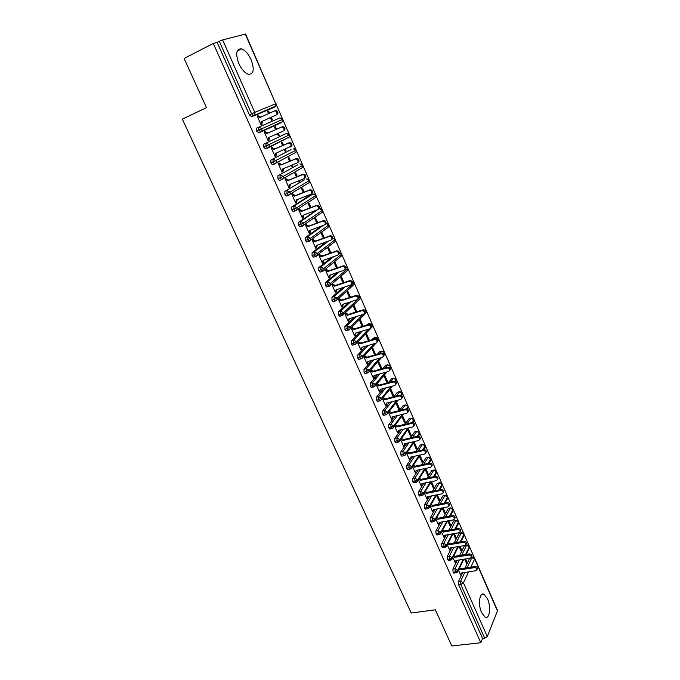 <?xml version="1.0" encoding="UTF-8"?>
<svg xmlns="http://www.w3.org/2000/svg" width="680" height="680" viewBox="0 0 680 680"><rect width="100%" height="100%" fill="white"/><g stroke="black" fill="none" stroke-linecap="round" stroke-linejoin="round"><path stroke-width="1.02" d="M481.61 612.688C477.827 604.656 479.519 591.812 483.913 594.269L487.517 598.833C491.223 606.721 489.66 619.616 485.171 617.193L481.61 612.688M238.825 63.529C235.297 53.601 236.198 48.714 241.544 48.875C245.182 50.243 248.37 53.856 251.115 59.712C254.626 69.572 253.691 74.426 248.319 74.273C244.749 72.939 241.587 69.36 238.825 63.529M474.351 557.795L469.574 546.865M469.03 545.615L464.21 534.599M463.666 533.35L458.813 522.24M458.26 520.982L453.364 509.787M452.82 508.538L447.882 497.241M447.338 495.992L442.365 484.611M441.821 483.361L436.798 471.886M436.254 470.628L431.197 459.06M430.652 457.81L425.552 446.139M425 444.89L419.866 433.126M419.313 431.876L414.137 420.019M413.584 418.761L408.357 406.81M407.813 405.552L402.543 393.499M401.99 392.232L396.678 380.086M396.125 378.82L390.771 366.571M390.218 365.304L384.82 352.954M384.268 351.688L378.828 339.235M378.267 337.969L372.784 325.405M372.224 324.13L366.69 311.474M366.137 310.199L360.553 297.432M360 296.149L354.374 283.288M353.812 281.996L348.143 269.025M347.574 267.733L341.861 254.651M341.292 253.351L335.529 240.167M334.959 238.858L329.146 225.565M328.567 224.255L322.711 210.843M322.133 209.525L316.225 196.01M315.648 194.684L309.697 181.058M309.111 179.724L303.101 165.988M302.515 164.645L296.463 150.79M295.876 149.439L289.774 135.473M289.178 134.113L283.024 120.029M282.421 118.66L276.216 104.456M474.759 558.433L497.565 610.606L487.296 636.59L484.712 638.231L482.562 638.477L480.819 642.727L451.817 646L435.327 609.798L411.238 613.029L182.368 119.136L206.499 107.635L184.101 58.489L213.299 43.444L217.149 42.432L249.373 114.801L251.549 113.806L219.317 41.319L217.149 42.432M219.317 41.319L222.624 39.933L245.582 34.034L275.74 103.751L245.268 34.042M480.819 642.727L213.299 43.444M274.269 111.027L275.238 110.61C277.363 110.466 278.222 111.554 277.822 113.857L276.853 114.282C277.253 111.962 276.394 110.882 274.269 111.027L259.853 117.572L257.286 116.34L258.281 115.915L258.069 115.439L257.082 115.889M258.069 115.439L257.074 115.855L261.043 124.814L262.029 124.381L261.817 123.904L260.839 124.346L261.817 123.904L262.616 121.15L277.006 114.648M268.549 113.619L267.589 111.435L268.549 111.035L267.606 111.469M270.334 117.666L271.464 120.232L272.408 119.816L271.277 117.24M269.493 113.194L268.549 111.035M469.6 558.297L464.925 568.063M462.663 572.773L458.447 581.578L460.598 581.255L464.788 572.45M222.624 39.933L254.762 112.387L275.74 103.751L275.689 106.131L272.672 107.967L251.634 116.747L249.373 114.801M482.562 638.477L458.651 584.774L458.447 581.578M461.703 555.178L466.608 545.233L464.542 545.538M454.317 573.036L453.067 572.245L452.88 569.049L455.031 568.718L459.357 559.938M464.517 545.581L459.595 555.517M457.232 560.277L452.88 569.049M458.515 570.18L460.708 575.127L461.116 573.699M464.618 559.096L466.429 563.218L466.947 562.13L465.545 558.943M456.348 542.512L461.236 532.958L459.144 533.324L461.397 532.729M448.732 560.431L447.448 559.615L447.262 556.427L449.412 556.078L453.892 547.323M459.144 533.324L454.231 542.869M451.758 547.681L447.262 556.427M452.931 557.575L455.192 562.674L455.591 561.229M459.051 546.457L461.023 550.936L461.558 549.873L459.986 546.303M450.959 529.745L455.821 520.582L453.721 520.965L455.965 520.379M443.096 547.723L441.787 546.899L441.609 543.719L443.76 543.346L448.383 534.608M453.721 520.965L448.842 530.128M446.258 534.981L441.609 543.719M447.296 544.875L449.625 550.129L450.024 548.675M453.45 533.723L455.583 538.577L456.127 537.523L454.385 533.562M445.553 516.885L450.364 508.121L448.273 508.521L450.5 507.935M437.427 534.922L436.075 534.081L435.906 530.902L438.056 530.519L442.85 521.798M448.273 508.521L443.437 517.276M440.716 522.189L435.906 530.902M441.617 532.075L444.023 537.498L444.848 535.228M447.805 520.897L450.1 526.116L450.653 525.079L448.74 520.727M440.113 503.914L444.864 495.575L442.773 495.983L444.992 495.397M431.707 522.019L430.329 521.169L430.159 517.998L432.319 517.599L437.274 508.895M442.773 495.983L437.996 504.322M435.149 509.294L430.159 517.998M435.906 519.18L438.379 524.764L439.229 522.461M442.162 508.07L444.575 513.57L445.145 512.55L443.054 507.79M434.656 490.841L439.331 482.927L437.24 483.361L439.45 482.774M425.944 509.022L424.532 508.156L424.379 504.993L426.53 504.568L431.673 495.881M437.24 483.361L432.539 491.266M429.539 496.306L424.379 504.993M430.142 506.192L432.692 511.929L433.568 509.6M436.526 495.269L439.017 500.922L439.586 499.919L437.317 494.76M429.173 477.658L433.755 470.186L431.664 470.637L433.857 470.058M420.147 495.924L418.693 495.04L418.54 491.887L420.699 491.444L426.037 482.766M431.664 470.637L427.057 478.1M423.903 483.208L418.54 491.887M424.337 493.102L426.955 499.01L427.865 496.638M430.848 482.375L433.406 488.189L433.993 487.203L431.545 481.627M423.674 464.355L428.137 457.36L426.046 457.818L428.23 457.24M414.298 482.723L413.678 482.851L412.811 481.831L412.666 478.677L414.825 478.219L420.359 469.548M426.046 457.818L421.558 464.814M418.225 470.008L412.666 478.677M418.489 479.91L421.183 485.979L422.118 483.573M425.127 469.379L427.762 475.354L428.357 474.385L425.731 468.418M418.157 450.95L422.484 444.431L420.385 444.907L422.552 444.329M408.399 469.421L407.771 469.557L406.878 468.512L406.75 465.366L408.909 464.899L414.655 456.221M420.385 444.907L416.041 451.427M412.522 456.696L406.75 465.366M412.599 466.625L415.361 472.855L416.322 470.415M419.365 456.288L422.067 462.425L422.679 461.482L419.985 455.345M412.624 437.427L416.78 431.4L414.681 431.902L416.84 431.324M402.466 456.017L401.82 456.161L400.902 455.09L400.775 451.954L402.942 451.46L408.926 442.79M414.681 431.902L410.507 437.92M406.793 443.284L400.775 451.954M406.657 453.228L409.496 459.629L410.482 457.156M413.559 443.096L416.339 449.404L416.959 448.469L414.188 442.17M407.091 423.776L411.034 418.276L408.935 418.795L411.077 418.225M396.482 442.51L395.82 442.663L394.885 441.567L394.765 438.438L396.925 437.929L403.163 429.241M408.935 418.795L404.966 424.295M401.03 429.751L394.765 438.438M400.673 439.731L403.589 446.31L404.608 443.785M407.711 429.802L410.558 436.279L411.196 435.37L408.349 428.901M401.54 410.014L405.246 405.059L403.147 405.586L405.28 405.017M390.456 428.901L389.776 429.063L388.815 427.941L388.705 424.813L390.864 424.286L397.375 415.582M403.147 405.586L399.423 410.541M395.241 416.109L388.705 424.813M394.647 426.13L397.638 432.879L398.675 430.312M401.82 416.415L404.745 423.053L405.39 422.161L402.475 415.531M397.315 392.284L399.432 391.714L397.315 392.284L393.881 396.661M384.378 415.183L383.69 415.352L382.695 414.205L382.594 411.085L384.761 410.541L391.57 401.803M389.427 402.356L382.594 411.085M388.569 412.428L391.637 419.348L392.7 416.738M395.879 402.925L398.879 409.734L399.534 408.858L396.542 402.058M390.473 382.083L393.541 378.309L392.062 378.709M378.25 401.353L377.553 401.531L376.533 400.358L376.44 397.248L378.607 396.678L385.738 387.914M391.433 378.879L388.356 382.653M383.596 388.475L376.44 397.248M382.44 398.616L385.585 405.705L386.682 403.061M389.895 389.325L392.972 396.312L393.644 395.454L390.575 388.484M384.957 367.923L387.617 364.786L386.113 365.211M372.079 387.413L371.365 387.608L370.32 386.401L370.234 383.299L372.402 382.712L379.89 373.898M385.517 365.373L382.849 368.509M377.749 374.484L370.234 383.299M376.269 384.693L379.491 391.96L380.613 389.274M383.868 375.624L387.013 382.78L387.702 381.947L384.557 374.799M379.482 353.608L381.65 351.161L380.12 351.602M365.857 373.371L365.126 373.567L364.055 372.334L363.978 369.249L366.146 368.637L374.025 359.754M379.55 351.764L377.366 354.212M371.892 360.357L363.978 369.249M370.048 370.659L373.354 378.114L374.501 375.377M381.166 368.968L381.709 368.33L378.497 361.012M377.791 361.82L380.962 369.027M374.051 339.142L375.64 337.425L374.076 337.892M359.592 359.21L358.844 359.423L357.74 358.156L357.671 355.079L359.839 354.45L368.169 345.474M373.532 338.045L371.934 339.762M366.036 346.103L357.671 355.079M363.783 356.524L367.166 364.149L368.339 361.369M375.581 354.722L372.385 347.123M371.662 347.905L374.765 354.96M368.688 324.504L369.58 323.587L367.982 324.071M353.277 344.93L352.512 345.159L351.381 343.868L351.322 340.791L353.49 340.144L362.312 331.067M367.48 324.232L366.579 325.15M360.179 331.712L351.322 340.791M357.459 342.269L360.927 350.072L362.125 347.25M357.756 341.955L358.224 341.479M365.491 333.888L368.526 340.774M369.469 340.493L366.223 333.124M363.222 309.893L361.845 310.148M346.919 330.539L346.128 330.786L344.964 329.46L344.913 326.392L347.08 325.728L356.473 316.506M354.339 317.177L344.913 326.392M351.092 327.904L354.637 335.894L355.861 333.013M351.161 327.837L352.053 327.556L351.866 327.131M359.278 319.762L362.236 326.476M363.179 326.188L360.017 319.014M340.51 316.038L339.694 316.293L338.495 314.942L338.453 311.882L340.62 311.194L350.676 301.801M348.543 302.49L338.453 311.882M348.882 320.407L348.1 321.164L348.993 318.844L363.392 314.347L364.403 313.344C364.488 311.517 363.622 310.641 361.794 310.718L347.395 315.248L344.913 313.973L345.703 313.225L344.734 313.531L348.296 321.598L349.546 318.673M347.395 315.248L348.177 314.491L345.508 312.791M353.065 305.635L355.895 312.069M356.83 311.772L353.821 304.912M334.058 301.41L333.2 301.69L331.976 300.297L331.95 297.253L334.118 296.539L344.93 286.926M342.796 287.631L331.95 297.253M338.317 299.098L339.303 298.775L339.107 298.341L338.308 299.064L341.904 307.19L342.703 306.45L343.188 304.207M350.438 297.236L347.565 290.7L346.8 291.397L349.495 297.543M327.556 286.662L326.663 286.96L325.405 285.541L325.38 282.498L327.556 281.767L339.277 271.864M337.152 272.595L325.38 282.498M331.865 284.537L332.843 284.214L332.656 283.773L331.832 284.469L335.461 292.663L336.277 291.95L336.77 289.629M343.995 282.582L341.267 276.377L340.484 277.058L343.051 282.897M321.019 271.796L320.076 272.119L318.775 270.657L318.767 267.631L320.935 266.875L333.769 256.606M331.636 257.354L318.767 267.631M325.363 269.866L326.341 269.526L326.145 269.084L325.312 269.764L328.975 278.018L329.791 277.321L330.301 274.933M337.501 267.81L334.917 261.945L334.118 262.591L336.558 268.132M314.432 256.793L313.429 257.15L312.094 255.654L312.094 252.637L314.271 251.855L328.466 241.102M326.341 241.876L312.094 252.637M318.801 255.076L319.778 254.728L319.583 254.277L318.741 254.932L322.43 263.253L323.264 262.591L323.782 260.117M330.947 252.917L328.517 247.393L327.7 248.022L330.004 253.249M307.81 241.672L306.731 242.063L305.363 240.533L305.371 237.524L307.538 236.716L323.493 225.309M321.376 226.1L305.371 237.524M312.188 240.167L313.174 239.802L312.97 239.36L312.111 239.989L315.826 248.37L316.685 247.732L317.212 245.182M324.343 237.898L322.065 232.722L321.24 233.325L323.399 238.246M301.155 226.406L299.982 226.848L298.571 225.284L298.588 222.283L300.764 221.459L317.985 209.431M316.94 209.933L298.588 222.283M305.524 225.131L306.501 224.766L306.306 224.306L305.43 224.91L309.179 233.368L310.046 232.747L310.582 230.121M317.688 222.759L315.562 217.94L314.721 218.518L316.744 223.117M294.491 210.995L293.173 211.514L291.72 209.899L291.754 206.916L293.922 206.066L312.885 194.046L310.964 194.803M310.769 194.88L291.754 206.916M298.8 209.975L299.786 209.593L299.582 209.134L298.69 209.72L302.473 218.246L303.356 217.651L303.9 214.94M310.973 207.502L309.009 203.04L308.15 203.592L310.029 207.868M287.844 195.432L286.305 196.044L284.818 194.395L284.861 191.42L304.368 179.869M304.224 179.936L284.861 191.42M292.026 194.692L293.012 194.302L292.808 193.843L291.899 194.395L295.707 202.988L296.607 202.428L297.16 199.623M305.039 196.52L305.243 196.987L305.983 196.146M304.207 192.108L302.404 188.011L301.529 188.547L303.263 192.482M281.996 179.579L279.387 180.455L277.856 178.763L277.907 175.788L297.729 164.815M297.611 164.866L277.907 175.788M285.2 179.291L286.178 178.882L285.974 178.423L285.048 178.951L288.889 187.612L289.808 187.077L290.368 184.186M298.214 181.007L298.596 181.883L299.481 181.364L299.157 180.625M297.381 176.596L295.74 172.864L294.848 173.374L296.438 176.978M275.043 163.82L272.408 164.73L270.835 162.987L270.895 160.038L291.031 149.643M290.955 149.677L270.895 160.038M278.307 163.752L279.293 163.336L279.08 162.869L278.137 163.37L282.013 172.108L282.948 171.598L283.517 168.623M291.329 165.368L291.899 166.659L292.791 166.167L292.273 164.976M290.496 160.947L289.025 157.599L288.116 158.075L289.552 161.347M286.603 138.371L286.229 138.89M268.039 147.934L265.37 148.869L263.755 147.093L263.832 144.143L286.348 133.441L263.832 144.143M271.363 148.087L272.349 147.662L272.136 147.194L271.175 147.662L275.085 156.476L276.029 155.992L276.607 152.923M284.385 149.6L285.141 151.308L286.05 150.841L285.328 149.192M283.56 145.171L282.251 142.205L281.333 142.656L282.616 145.579M279.897 122.842L279.48 123.488M260.975 131.903L258.782 130.084L258.868 127.151L261.978 128.656L261.936 130.968L282.523 121.652L282.854 119.297L282.523 121.652L281.588 122.553L258.808 132.863L256.615 131.053L256.7 128.12L279.582 117.98L282.582 119.416L256.615 131.053M264.367 132.303L265.344 131.861L267.903 133.093L282.293 126.727C284.393 126.582 285.251 127.644 284.886 129.914L283.942 130.364C284.308 128.087 283.441 127.024 281.341 127.16L266.925 133.543L264.367 132.303L265.344 131.861L265.132 131.385L264.154 131.827L268.09 140.709L269.059 140.25L269.646 137.096M277.389 133.688L278.324 135.83L279.259 135.388L278.332 133.28M276.565 129.26L275.425 126.684L274.49 127.109L275.621 129.676M269.059 140.25L268.082 140.683M279.259 135.388L278.315 135.805M276.029 155.992L275.051 156.408M286.05 150.841L285.107 151.24M282.948 171.598L281.962 172.006M277.321 162.189L279.403 161.305M292.791 166.167L291.848 166.557M289.808 187.077L288.822 187.468M289.561 174.905L290.113 174.675M299.481 181.364L298.537 181.747M296.607 202.428L295.622 202.81M306.111 196.444L305.167 196.809M303.356 217.651L302.37 218.025M310.046 232.747L309.06 233.112M316.685 247.732L315.699 248.081M323.264 262.591L322.286 262.93M329.791 277.321L328.814 277.661M336.277 291.95L335.291 292.273M342.703 306.45L341.717 306.765L342.507 306.017M349.078 320.841L348.143 321.13M355.402 335.113L354.535 335.368M361.675 349.274L360.868 349.512M367.897 363.324L367.149 363.536M375.683 354.62L374.74 354.883M374.076 377.264L373.371 377.459M381.709 368.33L380.774 368.594M380.205 391.094L379.542 391.272M387.702 381.947L386.758 382.202M386.282 404.821L385.653 404.982M393.644 395.454L392.7 395.7M392.317 418.438L391.723 418.582M399.534 408.858L398.599 409.096M398.31 431.953L397.74 432.089M405.39 422.161L404.447 422.39M404.251 445.358L403.707 445.485M411.196 435.37L410.261 435.591M410.142 458.668L409.624 458.779M416.959 448.469L416.024 448.681M415.999 471.869L415.497 471.979M422.679 461.482L421.745 461.686M421.804 484.976L421.328 485.078M428.357 474.385L427.423 474.589M427.567 497.981L427.108 498.075M433.993 487.203L433.058 487.39M433.287 510.892L432.846 510.977M439.586 499.919L438.651 500.106M438.965 523.702L438.54 523.779M445.145 512.55L444.202 512.72M450.653 525.079L449.718 525.249M456.127 537.523L455.192 537.685M461.558 549.873L460.623 550.027M466.947 562.13L466.012 562.275M286.348 133.441L289.349 134.886L289.306 137.045L289.603 134.75L263.755 147.093M293.165 148.733L296.055 150.22L296.021 152.32L296.301 150.067L270.835 162.987M299.88 163.931L302.702 165.435L302.685 167.475L302.94 165.266L283.161 176.409L277.856 178.763M307.504 178.993L309.298 180.531L290.105 192.066L284.818 194.395M313.981 193.953L315.843 195.508L296.99 207.587L291.72 209.899M320.399 208.803L322.337 210.358L303.824 222.98L298.571 225.284M325.983 223.584L328.78 225.097L328.805 226.899L328.984 224.859L310.59 238.246L305.363 240.533M333.089 238.144L335.172 239.717L317.313 253.394L312.094 255.654M340.705 256.606L341.555 255.918L341.513 254.218L339.371 252.645L341.513 254.218L323.969 268.404L318.775 270.657M346.953 271.023L347.854 270.257L347.803 268.608L345.729 267.045L347.803 268.608L330.582 283.305L325.405 285.541M351.832 281.308L354.042 282.889L337.135 298.078L331.976 300.297M357.51 295.469L360.23 297.058L343.638 312.732L338.495 314.942M362.993 314.475L350.081 327.267L344.964 329.46M365.304 313.752L366.452 312.622L366.375 311.117L363.477 309.638L366.537 310.786L365.236 312.248M368.509 329.188L356.481 341.692L351.381 343.868M371.484 327.641L372.555 326.527L372.478 325.065L369.58 323.587L372.623 324.717L371.518 326.06M374.085 343.74L362.822 355.997L357.74 358.156M377.791 341.334L378.607 340.323L378.522 338.903L375.64 337.425L378.666 338.538L377.604 339.915M379.703 358.139L369.121 370.192L364.055 372.334M384.659 352.265L381.65 351.161L384.531 352.639L384.616 354.025L384.668 352.274L383.554 353.753M385.348 372.394L375.368 384.268L370.32 386.401M390.074 368.407L390.49 366.274L387.617 364.786L390.618 365.891L389.394 367.574M391 386.512L381.565 398.233L376.533 400.358M395.913 381.973L396.398 379.805L393.541 378.309L396.517 379.398L395.148 381.361M396.661 400.495L387.71 412.097L382.695 414.205M396.006 396.117L400.052 391.552L402.381 392.802L400.809 395.123M402.313 414.358L393.813 425.85L388.815 427.941M407.473 408.756L408.094 406.546L405.246 405.059L405.883 404.863L408.204 406.13L406.376 408.867M407.966 428.094L399.865 439.492L394.885 441.567M413.304 421.914L413.874 419.773L411.034 418.276L413.975 419.339L411.85 422.628M413.593 441.711L405.866 453.024L400.902 455.09M419.092 434.979L419.611 432.897L416.78 431.4L419.704 432.454L417.256 436.339M419.212 455.209L411.825 466.463L406.878 468.512M424.83 447.95L425.306 445.927L422.484 444.431L423.122 444.202L425.391 445.468L422.679 449.93M424.804 468.596L417.741 479.791L412.811 481.831M430.517 460.819L430.958 458.856L428.137 457.36L428.782 457.121L431.043 458.388L428.085 463.403M430.38 481.873L423.606 493.017L418.693 495.04M436.637 471.189L434.401 469.94L433.755 470.186L436.568 471.69L436.671 472.77L436.645 471.206L433.491 476.748M435.931 495.04L429.428 506.141L426.692 507.739L424.532 508.156M441.771 486.285L442.136 484.432L439.331 482.927L439.986 482.664L442.204 483.939L438.881 489.991M441.447 508.096L435.208 519.163L432.488 520.769L430.329 521.169M447.721 496.553L445.519 495.295L444.864 495.575L447.661 497.08L447.771 498.1L447.729 496.57L444.261 503.115M446.938 521.058L440.938 532.091L438.235 533.698L436.075 534.081M452.854 511.377L453.152 509.626L450.364 508.121L451.01 507.841L453.212 509.116L449.616 516.129M452.404 533.91L446.633 544.918L443.938 546.533L441.787 546.899M458.643 521.543L456.467 520.285L455.821 520.582L458.6 522.087L458.702 523.064L458.651 521.568L454.954 529.04M457.835 546.66L452.276 557.651L449.608 559.266L447.448 559.615M463.76 536.104L464.006 534.463L461.236 532.958L461.881 532.644L464.04 533.902L464.006 534.463L460.275 541.85M463.241 559.317L457.887 570.29L455.226 571.914L453.067 572.245M469.149 548.343L469.37 546.745L466.608 545.233L467.254 544.909L469.404 546.176L469.37 546.745L465.562 554.548M258.281 115.915L260.814 117.138M276.046 115.073L261.63 121.575L260.831 124.338M261.63 121.575L262.616 121.15M283.101 131.18L268.685 137.513L267.877 140.233L268.846 139.774M266.925 133.543L267.903 133.093M275.825 155.516L274.873 156.009L275.689 153.323L290.964 146.31C291.295 144.075 290.428 143.03 288.354 143.166L289.298 142.698C291.363 142.562 292.23 143.607 291.89 145.834L290.292 147.05M288.354 143.166L273.938 149.379L271.388 148.138L272.349 147.662L274.899 148.903L289.298 142.698M273.938 149.379L274.899 148.903M282.744 171.131L281.809 171.641L282.625 168.997L297.041 162.987L297.916 162.12C298.223 159.936 297.356 158.907 295.315 159.043L296.233 158.542C298.274 158.406 299.14 159.434 298.834 161.619L297.959 162.486M295.315 159.043L280.899 165.087L278.35 163.838L279.293 163.336L281.834 164.585L296.233 158.542M280.899 165.087L281.834 164.585M289.603 186.609L288.685 187.153L289.51 184.535L303.926 178.687L304.819 177.811C305.099 175.661 304.232 174.649 302.209 174.777L303.118 174.25C305.133 174.123 306 175.134 305.719 177.276L304.827 178.16M302.209 174.777L287.793 180.659L285.251 179.409L286.178 178.882L288.719 180.132L303.118 174.25M287.793 180.659L288.719 180.132M296.403 201.969L295.502 202.53L296.335 199.954L310.751 194.268L311.67 193.367C311.916 191.25 311.049 190.264 309.051 190.383L309.944 189.831C311.933 189.712 312.8 190.697 312.545 192.805L311.635 193.706M309.051 190.383L294.635 196.112L292.102 194.854L293.012 194.302L295.545 195.551L309.944 189.831M294.635 196.112L295.545 195.551M303.152 217.192L302.269 217.787L303.11 215.237L317.526 209.712L318.452 208.794C318.682 206.72 317.806 205.743 315.834 205.862L316.71 205.283C318.673 205.165 319.549 206.142 319.32 208.207L318.393 209.125M315.834 205.862L301.418 211.429L298.894 210.171L299.786 209.593L302.311 210.851L316.71 205.283M301.418 211.429L302.311 210.851M309.842 232.297L308.975 232.917L309.825 230.401L324.241 225.029L325.185 224.094C325.389 222.062 324.513 221.102 322.567 221.213L323.425 220.609C325.363 220.499 326.238 221.45 326.026 223.482L325.091 224.417M322.567 221.213L308.15 226.627L305.626 225.369L306.501 224.766L309.026 226.015L323.425 220.609M308.15 226.627L309.026 226.015M316.481 247.282L315.63 247.919L316.481 245.446L330.897 240.219L331.857 239.267C332.036 237.269 331.16 236.325 329.239 236.436L330.08 235.807C332.001 235.697 332.868 236.64 332.69 238.637L331.738 239.589M329.239 236.436L314.823 241.698L312.307 240.431L313.174 239.802L315.681 241.06L330.08 235.807M314.823 241.698L315.681 241.06M323.068 262.14L322.226 262.811L323.094 260.363L337.501 255.289L338.47 254.328C338.631 252.365 337.764 251.43 335.861 251.532L336.685 250.877C338.58 250.775 339.447 251.71 339.286 253.666L338.325 254.634M335.861 251.532L321.445 256.64L318.937 255.382L319.778 254.728L322.286 255.986L336.685 250.877M321.445 256.64L322.286 255.986M329.604 276.887L328.78 277.576L329.647 275.162L344.054 270.232L345.032 269.254C345.176 267.333 344.301 266.416 342.423 266.509L343.23 265.829C345.108 265.736 345.984 266.653 345.839 268.575L344.904 269.535M342.423 266.509L328.006 271.473L325.507 270.207L326.341 269.526L328.839 270.793L343.23 265.829M328.006 271.473L328.839 270.793M336.082 291.507L335.274 292.221L336.141 289.841L350.548 285.056L351.543 284.07C351.671 282.175 350.795 281.274 348.933 281.367L349.724 280.661C351.585 280.576 352.452 281.477 352.333 283.365L351.433 284.317M348.933 281.367L334.526 286.178L332.027 284.911L332.843 284.214L335.333 285.473L349.724 280.661M334.526 286.178L335.333 285.473M341.717 306.748L342.592 304.402L357 299.761L358.003 298.767C358.105 296.905 357.238 296.012 355.394 296.098L356.167 295.375C358.012 295.29 358.878 296.174 358.776 298.036L357.909 298.979M355.394 296.098L340.986 300.773L338.495 299.498L339.303 298.775L341.785 300.041L356.167 295.375M340.986 300.773L341.785 300.041M348.177 314.491L362.559 309.969C364.387 309.893 365.253 310.76 365.16 312.587L364.335 313.531M355.207 334.688L354.442 335.469L355.334 333.175L369.733 328.822L370.753 327.802C370.829 326.009 369.962 325.142 368.152 325.21L368.9 324.445C370.71 324.368 371.569 325.236 371.501 327.029L370.702 327.955M368.152 325.21L353.753 329.604L351.279 328.329L352.053 327.556L354.526 328.831L368.9 324.445M353.753 329.604L354.526 328.831M361.488 348.849L360.731 349.656L361.632 347.395L376.023 343.171L377.06 342.15C377.111 340.382 376.244 339.532 374.459 339.592L375.19 338.801C376.983 338.733 377.842 339.592 377.791 341.351L377.017 342.269M374.459 339.592L360.06 343.85L357.595 342.575L358.351 341.785L360.817 343.051L375.19 338.801M360.06 343.85L360.817 343.051M367.71 362.907L366.979 363.732L367.88 361.497L382.271 357.416L383.308 356.388C383.35 354.646 382.483 353.804 380.707 353.863L381.429 353.048C383.205 352.988 384.064 353.829 384.022 355.563L383.274 356.473M380.707 353.863L366.325 357.977L363.859 356.702L364.607 355.887L367.064 357.161L381.429 353.048M366.325 357.977L367.064 357.161M373.889 376.848L373.167 377.689L374.076 375.488L388.458 371.543L389.504 370.506C389.538 368.798 388.671 367.965 386.911 368.016L387.625 367.183C389.376 367.132 390.243 367.957 390.209 369.665L389.487 370.566M370.812 369.886L373.26 371.17L387.625 367.183M370.082 370.727L372.529 372.002L386.911 368.016M372.529 372.002L373.26 371.17M380.018 390.685L379.312 391.552L380.222 389.376L394.604 385.551L395.658 384.523C395.675 382.84 394.808 382.015 393.074 382.058L393.762 381.2C395.505 381.157 396.363 381.973 396.346 383.656L395.649 384.548M377.017 383.8L379.406 385.058L393.762 381.2M376.295 384.659L378.692 385.917L393.074 382.058M378.692 385.917L379.406 385.058M386.104 404.413L385.407 405.297L386.325 403.155L400.699 399.457L401.761 398.421C401.761 396.763 400.902 395.955 399.177 395.998L399.857 395.114C401.582 395.08 402.441 395.887 402.433 397.536L401.761 398.421L402.433 397.536M383.223 397.638L385.509 398.837L399.857 395.114M382.517 398.514L384.803 399.721L399.177 395.998M384.803 399.721L385.509 398.837M392.139 418.03L391.459 418.94L392.377 416.823L406.742 413.262L407.813 412.216C407.804 410.584 406.946 409.785 405.238 409.819L405.9 408.918C407.618 408.884 408.467 409.683 408.476 411.315L407.822 412.182M389.385 411.366L391.561 412.513L405.9 408.918M388.688 412.267L390.873 413.414L405.238 409.819M390.873 413.414L391.561 412.513M398.131 431.545L397.46 432.471L398.387 430.389L412.743 426.947L413.822 425.909C413.805 424.303 412.947 423.512 411.247 423.538L411.901 422.611C413.601 422.586 414.451 423.376 414.469 424.983L413.831 425.841M395.488 424.983L397.562 426.088L411.901 422.611M394.817 425.901L396.89 427.006L411.247 423.538M396.89 427.006L397.562 426.088M404.073 444.958L404.345 443.844L418.701 440.529L419.781 439.484C419.755 437.912 418.897 437.129 417.214 437.146L417.86 436.203C419.534 436.186 420.393 436.968 420.418 438.54L419.798 439.399M401.548 438.498L403.521 439.552L417.86 436.203M400.885 439.442L402.866 440.487L417.214 437.146M402.866 440.487L403.521 439.552M409.972 458.269L410.261 457.198L424.609 454.01L425.697 452.965C425.654 451.41 424.804 450.636 423.13 450.644L423.759 449.684C425.433 449.675 426.284 450.449 426.317 452.004L425.714 452.846M407.558 451.911L409.436 452.914L423.759 449.684M406.903 452.863L408.791 453.875L423.13 450.644M408.791 453.875L409.436 452.914M415.82 471.478L416.135 470.458L430.466 467.381L431.562 466.344C431.511 464.805 430.661 464.04 429.003 464.049L429.624 463.071C431.281 463.063 432.131 463.828 432.174 465.358L431.587 466.191M413.517 465.213L415.301 466.174L429.624 463.071M412.879 466.191L414.673 467.151L429.003 464.049M414.673 467.151L415.301 466.174M421.634 484.585L421.957 483.608L436.288 480.649L437.385 479.613C437.325 478.1 436.483 477.343 434.834 477.343L435.438 476.348C437.079 476.348 437.929 477.105 437.979 478.61L437.41 479.442M419.433 478.423L421.132 479.332L435.438 476.348M418.803 479.417L420.503 480.327L434.834 477.343M420.503 480.327L421.132 479.332M427.397 497.598L426.785 498.618L427.737 496.663L442.06 493.825L443.164 492.787C443.096 491.291 442.255 490.543 440.623 490.535L441.21 489.523C442.841 489.532 443.683 490.28 443.751 491.759L443.19 492.583M425.298 491.521L426.912 492.396L441.21 489.523M424.685 492.533L426.3 493.408L440.623 490.535M426.3 493.408L426.912 492.396M433.118 510.51L432.514 511.547L433.475 509.617L447.788 506.889L448.894 505.852C448.825 504.39 447.975 503.65 446.361 503.633L446.938 502.596C448.554 502.613 449.404 503.353 449.471 504.815L448.919 505.631M431.12 504.526L432.642 505.35L446.938 502.596M430.517 505.554L432.046 506.387L446.361 503.633M432.046 506.387L432.642 505.35M438.796 523.319L438.209 524.373L439.169 522.469L453.475 519.86L454.58 518.832C454.504 517.387 453.662 516.647 452.055 516.63L452.625 515.576C454.231 515.593 455.073 516.324 455.149 517.769L454.801 518.423M436.892 517.429L438.337 518.219L452.625 515.576M436.296 518.483L437.75 519.265L452.055 516.63M437.75 519.265L438.337 518.219M444.431 536.044L443.853 537.115L444.822 535.236L459.111 532.737L460.233 531.7C460.147 530.281 459.306 529.55 457.708 529.524L458.26 528.453C459.858 528.479 460.7 529.202 460.785 530.63L460.462 531.259M442.62 530.238L443.989 530.986L458.26 528.453M442.042 531.301L443.411 532.049L457.708 529.524M443.411 532.049L443.989 530.986M449.463 549.755L450.432 547.902L464.712 545.513L465.834 544.485C465.74 543.082 464.908 542.36 463.318 542.325L463.862 541.237C465.443 541.271 466.285 541.986 466.378 543.388L466.072 544M448.298 542.946L449.599 543.66L463.862 541.237M447.738 544.034L449.029 544.74L463.318 542.325M449.029 544.74L449.599 543.66M455.022 562.3L456 560.473L470.271 558.187L471.393 557.167C471.3 555.781 470.458 555.067 468.885 555.024L469.421 553.919C470.993 553.962 471.827 554.676 471.929 556.062L471.648 556.639M453.942 555.568L455.166 556.231L469.421 553.919M453.39 556.665L454.606 557.337L468.885 555.024M454.606 557.337L455.166 556.231M460.547 574.753L461.524 572.951L475.787 570.775L476.918 569.755C476.816 568.387 475.975 567.681 474.41 567.638L474.938 566.516C476.502 566.559 477.335 567.264 477.437 568.633L477.173 569.194M459.535 568.089L460.692 568.718L474.938 566.516M458.991 569.202L460.147 569.84L474.41 567.638M460.147 569.84L460.692 568.718M251.115 116.747L253.292 115.761L251.549 113.806L254.762 112.387L254.736 114.86L251.634 116.747M497.565 611.235L474.7 558.935L470.832 567.145M468.613 571.871L463.445 582.837L487.296 636.59M484.712 638.231L460.802 584.46L458.651 584.774M467.033 567.74L471.945 557.43L472.591 557.09L474.725 558.356L474.7 558.935L471.265 557.532M463.445 582.837L460.802 584.46L460.598 581.255L463.445 582.837M275.213 106.335L274.779 106.998L253.292 115.761L275.689 106.131L276.012 103.649M265.37 148.869L269.076 146.948L267.537 147.925L265.923 146.149L265.999 143.2L269.101 144.713L269.076 146.948L289.306 137.045L268.251 147.832M295.426 152.635L274.575 163.812L273.012 162.069L273.062 159.112L276.156 160.624L276.148 162.8L272.408 164.73M302.056 167.832L281.554 179.562L280.032 177.862L280.075 174.896L283.161 176.409L283.169 178.517L282.132 179.529L279.387 180.455M306.544 179.01L309.298 180.531L309.298 182.504L288.473 195.177L286.994 193.528L287.028 190.544L290.105 192.066L290.122 194.106L289.068 195.135L286.305 196.044M288.881 195.211L286.9 196.001M313.157 193.97L315.843 195.508L315.851 197.421L295.341 210.672L293.896 209.057L293.922 206.066L296.99 207.587L297.015 209.567L295.945 210.621L293.173 211.514M295.715 210.706L293.777 211.463M319.71 208.811L322.337 210.358L322.354 212.211L302.149 226.032L300.747 224.459L300.764 221.459L303.824 222.98L303.858 224.901L302.77 225.973L299.982 226.848M302.498 226.075L300.594 226.788M328.032 227.46L308.899 241.264L307.538 239.734L307.538 236.716L310.59 238.246L310.641 240.108L309.536 241.196L306.731 242.063M332.8 238.136L335.172 239.717L335.206 241.459L315.596 256.377L314.271 254.881L314.271 251.855L317.313 253.394L317.365 255.196L316.243 256.3L313.429 257.15M349.095 329.868L350.166 328.822L350.081 327.267L347.08 325.728L347.131 328.797L348.296 330.123L348.976 329.995M355.453 344.284L352.512 345.159M361.769 358.581L358.844 359.423M368.033 372.759L365.126 373.567M374.247 386.826L375.471 385.645L375.368 384.268L372.402 382.712L372.487 385.824L373.532 387.022L374.229 386.844M258.273 132.881L261.936 130.968L260.975 131.894M282.004 121.89L281.588 122.553M288.745 137.326L288.337 137.981M309.536 180.353L309.298 182.504L308.635 182.911M316.072 195.313L315.851 197.421L315.154 197.871M322.558 210.154L322.354 212.211L321.623 212.721M320.076 272.119L324.037 270.155L323.969 268.404L320.935 266.875L320.951 269.909L322.243 271.371L322.889 271.277M335.368 239.479L335.206 241.459L334.39 242.088M327.556 281.767L327.573 284.81L328.839 286.238L329.494 286.135L330.65 284.997L330.582 283.305L327.556 281.767M341.7 253.972L341.555 255.918L322.898 271.277M334.118 296.539L334.152 299.591L335.376 300.985L336.039 300.875L337.212 299.727L337.135 298.078L334.118 296.539M351.849 281.316L354.042 282.889L354.101 284.486L353.149 285.345M340.62 311.194L340.671 314.253L341.861 315.613L342.533 315.495L343.714 314.33L343.638 312.732L340.62 311.194M357.612 295.511L360.23 297.058L360.298 298.605L359.278 299.582M372.64 324.751L372.555 326.527L356.575 343.196L356.481 341.692L353.49 340.144L353.549 343.221L354.679 344.522L356.575 343.196L355.368 344.377M375.989 343.179L362.925 357.459L362.822 355.997L359.839 354.45L359.916 357.536L361.012 358.802L362.925 357.459L361.709 358.649M381.438 357.646L369.223 371.611L369.121 370.192L366.146 368.637L366.223 371.73L367.293 372.971L369.223 371.611L367.999 372.801M384.038 354.679L384.616 354.025L384.064 354.85M377.553 401.531L381.667 399.576L381.565 398.233L378.607 396.678L378.7 399.798L379.712 400.971L380.418 400.784M383.69 415.352L385.857 414.808L387.821 413.398L387.71 412.097L384.761 410.541L384.863 413.661L385.857 414.808L386.546 414.63M399.415 391.74L402.271 393.227L402.365 394.493L401.6 395.488L402.365 394.493L402.399 392.853M392.462 386.121L380.443 400.775M389.776 429.063L391.944 428.536L393.924 427.116L393.813 425.85L390.864 424.286L390.983 427.414L391.944 428.536L392.624 428.375M398.012 400.154L386.673 414.579M395.82 442.663L397.987 442.162L399.976 440.725L399.865 439.492L396.925 437.929L397.052 441.065L397.987 442.162L398.65 442M403.563 414.043L392.844 428.273M401.82 456.161L403.988 455.677L405.977 454.223L405.866 453.024L402.942 451.46L403.07 454.606L403.988 455.677L404.634 455.532M409.122 427.813L398.964 441.856M407.771 469.557L409.938 469.089L411.944 467.627L411.825 466.463L408.909 464.899L409.046 468.044L409.938 469.089L410.567 468.954M414.673 441.456L405.034 455.328M413.678 482.851L415.837 482.4L417.851 480.921L417.741 479.791L414.825 478.219L414.97 481.381L415.837 482.4L416.457 482.273M420.223 454.988L411.06 468.698M419.543 496.043L421.702 495.61L423.725 494.122L423.606 493.017L420.699 491.444L420.852 494.606L422.305 495.49M425.748 468.392L417.036 481.967M425.357 509.133L427.516 508.716L429.548 507.221L429.428 506.141L426.53 504.568L426.692 507.739L428.111 508.606M431.264 481.687L422.96 495.133M434.367 476.569L436.169 473.594M431.137 522.121L433.287 521.73L435.327 520.217L435.208 519.163L432.319 517.599L432.488 520.769L433.865 521.619M436.756 494.87L428.833 508.206M436.866 535.015L439.017 534.641L441.056 533.111L440.938 532.091L438.056 530.519L438.235 533.698L439.586 534.531M442.221 507.952L434.664 521.169M445.026 502.962L447.329 498.873M442.552 547.817L444.703 547.451L446.752 545.913L446.633 544.918L443.76 543.346L443.938 546.533L445.256 547.358M447.669 520.923L440.444 534.038M448.196 560.515L450.347 560.167L452.396 558.62L452.276 557.651L449.412 556.078L449.608 559.266L450.891 560.073M453.092 533.783L446.182 546.805M455.642 528.921L458.329 523.787M453.798 573.121L455.957 572.789L458.006 571.234L457.887 570.29L455.031 568.718L455.226 571.914L456.475 572.704M458.49 546.55L451.877 559.487M463.853 559.215L457.521 572.067M281.341 127.16L282.293 126.727M361.794 310.718L362.559 309.969M483.913 594.269L481.585 594.592M241.544 48.875L237.167 51.077M282.846 119.297L280.05 117.963M289.603 134.75L287.733 133.374M296.293 150.067L294.38 148.707M302.94 165.266L300.968 163.906M328.984 224.859L326.774 223.533M347.99 268.345L347.854 270.257L330.65 284.997L326.663 286.96M354.221 282.608L354.101 284.486L337.212 299.727L333.2 301.69M360.409 296.769L360.298 298.605L343.714 314.33L339.694 316.293M366.546 310.811L366.452 312.622L350.166 328.822L346.128 330.786M378.683 338.58L378.607 340.323L377.833 341.173M386.937 371.96L375.471 385.645L371.365 387.608M390.626 365.925L390.014 368.288M396.534 379.44L395.853 381.897M408.212 406.164L408.187 407.779L407.235 409.071M413.993 419.373L413.975 420.971L412.802 422.62M419.721 432.488L419.713 434.061L418.285 436.16M425.391 445.468L425.408 447.058L423.674 449.71M431.043 458.388L431.06 459.96L429.021 463.199M442.204 483.939L442.238 485.477L439.705 489.821M453.212 509.116L453.254 510.62L450.347 515.992M465.383 545.224L466.786 544.994M464.049 533.928L464.108 535.406L460.921 541.739M471.367 557.285L472.133 557.167M469.412 546.202L469.481 547.663L466.183 554.446M276.853 114.282L277.822 113.857M283.942 130.364L284.886 129.914M290.964 146.31L291.89 145.834M297.916 162.12L298.834 161.619M304.819 177.811L305.719 177.276M311.67 193.367L312.545 192.805M318.452 208.794L319.32 208.207M325.185 224.094L326.026 223.482M331.857 239.267L332.69 238.637M338.47 254.328L339.286 253.666M345.032 269.254L345.839 268.575M351.543 284.07L352.333 283.365M358.003 298.767L358.776 298.036M364.403 313.344L365.16 312.587M370.753 327.802L371.501 327.029M377.06 342.15L377.791 341.351M383.308 356.388L384.022 355.563M389.504 370.506L390.209 369.665M395.658 384.523L396.346 383.656M407.813 412.216L408.476 411.315M413.822 425.909L414.469 424.983M419.781 439.484L420.418 438.54M425.697 452.965L426.317 452.004M431.562 466.344L432.174 465.358M437.385 479.613L437.979 478.61M443.164 492.787L443.751 491.759M448.894 505.852L449.471 504.815M454.58 518.832L455.149 517.769M460.233 531.7L460.785 530.63M465.834 544.485L466.378 543.388M471.393 557.167L471.929 556.062M476.918 569.755L477.437 568.633"/></g></svg>
